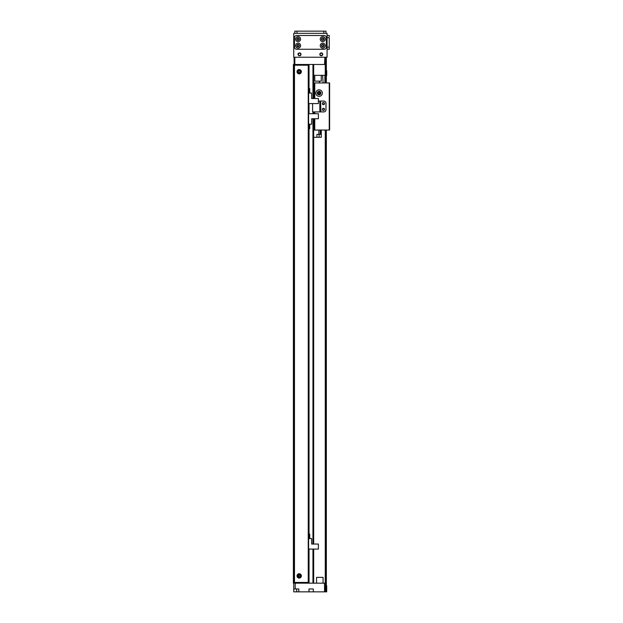<?xml version="1.0" encoding="UTF-8"?>
<svg xmlns="http://www.w3.org/2000/svg" width="623" height="623" viewBox="0 0 623 623"><rect width="100%" height="100%" fill="white"/><g stroke="black" fill="none" stroke-linecap="round" stroke-linejoin="round"><path stroke-width="0.93" d="M299.546 575.099L298.362 575.574L299.546 575.099M298.362 576.252L299.546 576.727L298.362 576.252M300.076 71.715A0.888 0.888 0 0 1 298.736 72.486A0.888 0.888 0 0 1 298.736 70.944A0.888 0.888 0 0 1 300.076 71.715M300.076 575.909A0.888 0.888 0 0 1 298.736 576.688A0.888 0.888 0 0 1 298.736 575.138A0.888 0.888 0 0 1 300.076 575.909M312.948 549.089L312.948 583.159L309.039 583.159L309.039 549.089L309.039 554.159L308.603 554.159M308.167 582.435L308.167 583.159L307.591 583.159L307.591 582.435M306.718 582.435L306.718 583.159L306.142 583.159L306.142 582.435M305.27 582.435L305.27 583.159L293.386 583.159L293.386 64.473L305.27 64.473L305.27 65.197M306.142 65.197L306.142 64.473L306.718 64.473L306.718 65.197M307.591 65.197L307.591 64.473L308.167 64.473L308.167 65.197M309.039 93.068L309.039 64.473L312.948 64.473L312.948 98.535M324.902 57.23L324.536 64.473L294.835 64.473L294.835 65.197M294.835 582.435L294.835 583.159M305.706 64.473L305.706 65.197M305.706 582.435L305.706 583.159M307.155 64.473L307.155 65.197M307.155 582.435L307.155 583.159M308.603 64.473L308.603 583.159M313.673 64.473L313.673 98.535M313.673 111.922L313.673 113.713M313.673 118.752L313.673 544.058M313.673 549.089L313.673 583.159M325.261 583.159L324.536 583.159L324.536 591.85L325.261 591.85L325.261 130.036L325.261 591.85L325.261 130.036L325.261 591.85L326.709 591.85L326.709 590.69M295.201 588.953L298.822 588.953L298.822 591.85L293.752 591.85L293.752 588.953L295.201 588.953L295.201 583.159L324.536 583.159M298.822 591.85L308.961 591.85L308.961 588.953L313.314 588.953L313.314 591.85L324.536 591.85M313.314 591.85L308.961 591.85M293.752 588.953L293.752 583.159M324.536 64.473L325.261 64.473L325.261 57.23L325.261 82.945L325.261 75.336L313.673 75.336M294.111 57.23L294.111 64.473L294.835 64.473L294.835 57.23M325.261 64.473L325.261 75.336M316.749 75.336L319.288 75.336M321.281 75.336L321.281 81.138L314.763 81.138L314.763 75.336M316.57 583.159L316.57 577.365L323.088 577.365L323.088 583.159M299.188 69.542A2.173 2.173 0 0 1 301.065 72.805A2.173 2.173 0 0 1 297.303 72.805A2.173 2.173 0 0 1 299.188 69.542M299.188 70.454A1.269 1.269 0 0 1 300.286 72.354A1.269 1.269 0 0 1 298.09 72.354A1.269 1.269 0 0 1 299.188 70.454M299.188 573.736A2.173 2.173 0 0 1 301.065 576.999A2.173 2.173 0 0 1 297.303 576.999A2.173 2.173 0 0 1 299.188 573.736M299.188 574.647A1.269 1.269 0 0 1 300.286 576.548A1.269 1.269 0 0 1 298.09 576.548A1.269 1.269 0 0 1 299.188 574.647M308.603 582.435L294.111 582.435L294.111 65.197L308.603 65.197M319.467 111.922L323.812 111.922A2.173 2.173 0 0 0 325.985 109.749A2.173 2.173 180 0 1 323.812 111.922L312.59 111.922L312.59 103.574M325.985 109.749L325.985 103.231A2.173 2.173 0 0 0 323.812 101.058A2.173 2.173 180 0 1 325.985 103.231L325.985 109.749M323.454 102.507A1.09 1.09 180 0 1 324.396 104.134A1.09 1.09 180 0 1 322.512 104.134A1.09 1.09 180 0 1 323.454 102.507M323.454 108.301A1.09 1.09 180 0 1 324.396 109.928A1.09 1.09 180 0 1 322.512 109.928A1.09 1.09 180 0 1 323.454 108.301M318.384 101.058L320.557 101.058L320.557 111.922M320.923 101.058L323.812 101.058L320.557 101.058L320.923 111.922M308.603 93.068L311.648 93.068L311.648 98.535L318.384 98.535L318.384 103.574L309.039 103.574L309.039 108.643L308.603 108.643L309.039 108.643L309.039 113.713L318.384 113.713L318.384 118.752L311.648 118.752L311.648 124.218L308.603 124.218M309.724 124.218L309.724 128.712L309.506 124.218M322.364 93.084A3.263 3.263 180 0 1 317.473 95.911A3.263 3.263 180 0 1 317.473 90.265A3.263 3.263 180 0 1 322.364 93.084M320.884 93.084A1.783 1.783 0 0 0 318.213 91.542A1.783 1.783 0 0 0 318.213 94.634A1.783 1.783 0 0 0 320.884 93.084M314.763 113.713L314.763 111.922L314.039 111.922L314.039 113.713L314.039 111.922M324.342 103.589A0.888 0.888 0 0 0 323.01 102.818A0.888 0.888 0 0 0 323.01 104.36A0.888 0.888 0 0 0 324.342 103.589M324.342 109.391A0.888 0.888 0 0 0 323.01 108.612A0.888 0.888 0 0 0 323.01 110.162A0.888 0.888 0 0 0 324.342 109.391M314.039 130.036L314.039 118.752L314.039 130.036L314.763 130.036L314.763 118.752M313.673 82.945L314.039 98.535L314.039 82.945L329.614 82.945L329.614 130.036L314.763 130.036M329.248 130.036L329.248 82.945M318.018 93.084L318.462 92.212L318.018 93.084C318.151 92.072 318.306 92.368 318.485 93.98L318.018 93.084C318.151 92.072 318.306 92.368 318.485 93.98L318.018 93.084M320.191 93.084L319.731 93.98L320.191 93.084C319.716 91.931 319.716 91.931 320.191 93.084C319.716 91.931 319.716 91.931 320.191 93.084L319.731 93.98L320.191 93.084C319.716 91.931 319.716 91.931 320.191 93.084C319.716 91.931 319.716 91.931 320.191 93.084A1.09 1.09 0 0 0 318.563 92.149A1.09 1.09 0 0 0 318.563 94.026A1.09 1.09 0 0 0 320.191 93.084M322.005 82.945L322.73 82.945M320.206 134.381L321.281 134.381L321.281 137.278L316.936 137.278L316.936 134.381L320.206 134.381L320.206 130.036L318.859 130.036L321.46 130.036M322.005 130.036L322.73 130.036M325.261 588.229L325.261 589.498L325.261 588.229M325.261 73.164L325.261 74.433L325.261 73.164M326.709 75.624L326.709 70.703M325.261 57.23L325.261 82.945L325.261 57.23M326.709 585.768L326.709 591.85M321.281 53.157A1.176 1.176 87.2 0 0 320.261 54.917A1.176 1.176 87.2 0 0 322.293 54.917A1.176 1.176 87.2 0 0 321.281 53.157A1.176 1.176 -92.8 0 1 322.293 54.917A1.176 1.176 -92.8 0 1 320.261 54.917A1.176 1.176 -92.8 0 1 321.281 53.157M299.546 53.157A1.176 1.176 87.2 0 0 298.534 54.917A1.176 1.176 87.2 0 0 300.566 54.917A1.176 1.176 87.2 0 0 299.546 53.157A1.176 1.176 -92.8 0 1 300.566 54.917A1.176 1.176 -92.8 0 1 298.534 54.917A1.176 1.176 -92.8 0 1 299.546 53.157M309.327 57.23L311.5 57.23M322.005 57.23L323.454 57.23M303.167 57.23L304.616 57.23M302.988 57.23L305.527 57.23M315.3 57.23L317.839 57.23M297.739 53.967L298.144 53.967M319.443 81.138L319.459 82.945L319.443 81.138M319.521 92.087L319.537 94.089L319.521 92.087M324.902 82.945L324.902 75.336M322.613 75.336L323.135 82.945M319.544 81.138L319.544 82.945M319.544 92.095L319.544 94.081M324.902 81.784L325.12 82.945M321.281 33.323L317.66 33.323M303.167 33.323L299.546 33.323M321.281 55.782A1.448 1.448 -92.8 0 1 320.027 53.609A1.448 1.448 -92.8 0 1 322.535 53.609A1.448 1.448 -92.8 0 1 321.281 55.782M299.546 55.782A1.448 1.448 -92.8 0 1 298.292 53.609A1.448 1.448 -92.8 0 1 300.8 53.609A1.448 1.448 -92.8 0 1 299.546 55.782M327.075 46.53L327.075 47.449M327.075 37.31L327.075 40.931M298.246 44.763A0.888 0.888 -92.8 0 1 298.985 45.713A0.888 0.888 -92.8 0 1 298.098 46.53A0.888 0.888 -92.8 0 1 297.327 45.191A0.888 0.888 -92.8 0 1 298.869 45.191A0.888 0.888 -92.8 0 1 298.098 46.53M322.878 44.763A0.888 0.888 -92.8 0 1 323.617 45.713A0.888 0.888 -92.8 0 1 322.73 46.53A0.888 0.888 -92.8 0 1 321.959 45.191A0.888 0.888 -92.8 0 1 323.501 45.191A0.888 0.888 -92.8 0 1 322.73 46.53M322.878 38.237A0.888 0.888 -92.8 0 1 323.617 39.194A0.888 0.888 -92.8 0 1 322.73 40.012A0.888 0.888 -92.8 0 1 321.959 38.673A0.888 0.888 -92.8 0 1 323.501 38.673A0.888 0.888 -92.8 0 1 322.73 40.012M298.246 38.237A0.888 0.888 -92.8 0 1 298.985 39.194A0.888 0.888 -92.8 0 1 298.098 40.012A0.888 0.888 -92.8 0 1 297.327 38.673A0.888 0.888 -92.8 0 1 298.869 38.673A0.888 0.888 -92.8 0 1 298.098 40.012M327.075 57.23L327.075 33.323L293.752 33.323L293.752 57.23L327.075 57.23M299.328 39.117A1.23 1.23 87.2 0 0 297.483 38.05A1.23 1.23 87.2 0 0 297.483 40.184A1.23 1.23 87.2 0 0 299.328 39.117M300.598 39.117A2.5 2.5 -92.8 0 1 296.852 41.282A2.5 2.5 -92.8 0 1 296.852 36.952A2.5 2.5 -92.8 0 1 300.598 39.117M323.96 45.635A1.23 1.23 87.2 0 0 322.114 44.576A1.23 1.23 87.2 0 0 322.114 46.702A1.23 1.23 87.2 0 0 323.96 45.635M325.229 45.635A2.5 2.5 -92.8 0 1 321.476 47.8A2.5 2.5 -92.8 0 1 321.476 43.478A2.5 2.5 -92.8 0 1 325.229 45.635M299.328 45.635A1.23 1.23 87.2 0 0 297.483 44.576A1.23 1.23 87.2 0 0 297.483 46.702A1.23 1.23 87.2 0 0 299.328 45.635M300.598 45.635A2.5 2.5 -92.8 0 1 296.852 47.8A2.5 2.5 -92.8 0 1 296.852 43.478A2.5 2.5 -92.8 0 1 300.598 45.635M323.96 39.117A1.23 1.23 87.2 0 0 322.114 38.05A1.23 1.23 87.2 0 0 322.114 40.184A1.23 1.23 87.2 0 0 323.96 39.117M325.229 39.117A2.5 2.5 -92.8 0 1 321.476 41.282A2.5 2.5 -92.8 0 1 321.476 36.952A2.5 2.5 -92.8 0 1 325.229 39.117M326.351 47.091A2.173 2.173 -92.8 0 1 324.178 49.264L296.649 49.264A2.173 2.173 -92.8 0 1 294.477 47.091L294.477 37.668A2.173 2.173 -92.8 0 1 296.649 35.495L324.178 35.495A2.173 2.173 -92.8 0 1 326.351 37.668L326.351 47.091M296.867 33.323L294.835 33.323L294.835 31.15L297.015 31.15L295.598 31.15M323.96 33.323L325.985 33.323L325.985 31.15L297.015 31.15L297.015 33.323M294.835 33.323L294.835 31.15L294.835 33.323M329.248 35.495L327.075 35.495L329.248 35.495L329.248 36.617M329.248 49.264L327.075 49.264L329.248 49.264L329.248 37.668L327.075 37.668M309.724 93.068L309.724 88.575L309.506 93.068M308.603 538.584L311.648 538.584L311.648 544.058L318.384 544.058L318.384 549.089L309.039 549.089M309.724 538.584L309.724 534.098L309.506 538.584M317.878 134.381L320.339 134.381M318.859 134.381L318.859 130.036L317.878 130.036M321.281 130.036L321.281 134.381L321.281 130.036L320.502 130.036L320.502 134.381M316.936 137.278L313.673 137.278L316.936 137.278M305.395 64.473L305.395 65.197M305.395 582.435L305.395 583.159M306.018 64.473L306.018 65.197M306.018 582.435L306.018 583.159M306.843 64.473L306.843 65.197M306.843 582.435L306.843 583.159M307.466 64.473L307.466 65.197M307.466 582.435L307.466 583.159M308.292 64.473L308.292 65.197M308.292 582.435L308.292 583.159M308.915 64.473L308.915 93.068M308.915 124.218L308.915 538.584M308.915 554.159L308.915 583.159M309.039 103.574L309.039 113.713M309.039 124.218L309.039 538.584M312.948 111.922L312.948 113.713M312.948 118.752L312.948 544.058M296.649 591.85L296.649 588.953M308.237 65.197L308.237 582.435M294.477 65.197L294.477 582.435M319.833 101.058L319.833 111.922M314.763 98.535L314.763 82.945M325.627 57.23L325.627 82.945M325.627 130.036L325.627 591.85M326.351 57.23L326.351 82.945M326.351 130.036L326.351 591.85M323.812 33.323L323.812 31.15M327.075 47.091L329.248 47.091M319.108 137.278L319.108 134.381"/></g></svg>
